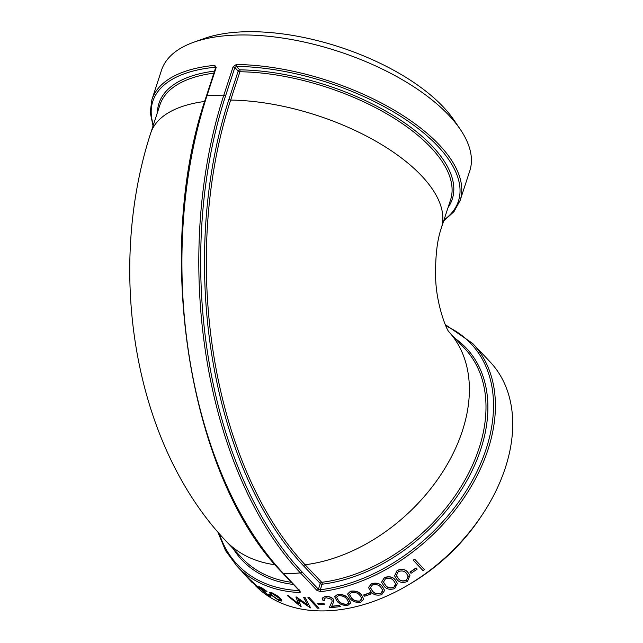 <?xml version="1.0" encoding="UTF-8"?>
<svg xmlns="http://www.w3.org/2000/svg" width="643" height="643" viewBox="0 0 643 643"><rect width="100%" height="100%" fill="white"/><g stroke="black" fill="none" stroke-linecap="round" stroke-linejoin="round"><path stroke-width="0.96" d="M443.662 220.967L453.998 211.627L460.123 200.439A162.14 72.796 -161.9 0 0 397.286 111.986A162.14 72.796 -161.9 0 0 236.262 64.493L233.087 66.84L223.82 95.164A347.124 197.61 87.7 0 0 300.353 572.873L316.967 590.443L318.414 589.229L320.31 589.744L322.111 584.214A1.39 0.627 18.1 0 1 320.278 583.531A1.39 0.956 136.6 0 1 321.709 582.309A1.39 0.739 -97 0 1 322.111 584.214A154.264 106.248 -43.4 0 0 468.136 478.384A154.264 106.248 -43.4 0 0 455.453 338.716M448.05 207.56A154.264 69.259 -161.9 0 0 400.525 120.12A154.264 69.259 -161.9 0 0 239.71 69.838A1.39 0.707 -89.2 0 1 239.919 71.751A1.39 0.627 18.1 0 1 238.183 71.06A1.39 0.956 136.6 0 1 239.71 69.838L236.471 66.406L234.84 67.523L233.087 66.84M445.816 325.905A160.75 110.717 136.6 0 1 477.677 470.081A160.75 110.717 136.6 0 1 320.31 589.744L320.704 591.648A162.14 111.673 -43.4 0 0 469.302 489.62A162.14 111.673 -43.4 0 0 472.653 343.426L445.229 324.562M316.967 590.443L320.704 591.648M236.262 64.493L236.471 66.406A160.75 72.177 18.1 0 1 414.59 125.851A160.75 72.177 18.1 0 1 444 219.946M217.905 532.155L225.532 550.585L236.994 566.194A162.14 111.673 -43.4 0 0 299.212 592.492L300.193 592.316L300.072 591.11L283.459 573.54A162.14 111.673 -43.4 0 0 300.353 572.873A1.39 0.956 -43.4 0 0 301.808 571.651A345.733 196.822 -92.3 0 1 225.58 95.855A1.39 0.627 18.1 0 0 223.82 95.164A162.14 72.796 18.1 0 0 206.933 95.831A1.39 0.627 18.1 0 0 206.379 96.128C152.592 251.019 189.155 479.533 282.904 573.315A1.39 0.956 -43.4 0 0 283.459 573.54A347.124 197.61 -92.3 0 1 206.933 95.831L216.193 67.507L214.762 65.337A162.14 72.796 -161.9 0 0 151.885 99.689L161.53 70.183A162.14 72.796 18.1 0 1 193.76 42.237A162.14 72.796 18.1 0 1 460.267 129.339A162.14 72.796 18.1 0 1 469.768 170.925L460.123 200.439M299.212 592.492L299.389 589.977M215.694 67.378L215.156 67.25L214.762 65.337M215.718 67.402L206.379 96.128M472.653 343.426L489.958 361.728A162.14 111.673 136.6 0 1 481.816 515.405A162.14 111.673 136.6 0 1 408.184 585.001A162.14 111.673 136.6 0 1 317.714 610.85A162.14 111.673 136.6 0 1 255.303 585.54M414.622 559.153L424.468 569.626A162.374 111.834 136.6 0 1 423.062 570.663L413.216 560.182A162.14 111.673 136.6 0 0 414.622 559.153L424.468 569.626M416.093 567.898L417.17 569.103A162.374 111.834 136.6 0 1 411.014 573.299L409.945 572.085A162.14 111.673 136.6 0 0 416.093 567.898L417.17 569.103M394.553 575.871L397.117 570.454C401.931 568.557 405.524 569.2 407.879 572.374L409.929 575.413L407.445 581.473C402.655 583.241 399.102 582.502 396.795 579.271L394.553 575.871L397.173 570.606C401.963 568.701 405.556 569.336 407.935 572.527L407.879 572.374M381.588 582.172L384.369 577.575C389.288 576.007 392.913 576.795 395.26 579.938L397.454 583.458L394.673 588.61C389.803 590.049 386.226 589.165 383.927 585.966L381.588 582.172L384.41 577.744C389.296 576.16 392.929 576.948 395.308 580.099L395.26 579.938M368.511 587.549L371.413 583.683C376.38 582.462 380.037 583.402 382.384 586.504L384.635 590.443L381.693 594.719C376.782 595.812 373.173 594.783 370.882 591.616L368.511 587.549L371.429 583.86C376.38 582.622 380.037 583.563 382.408 586.681L382.384 586.504M370.191 592.605L371.204 593.843A162.374 111.834 136.6 0 1 364.653 596.206L363.649 594.96A162.14 111.673 136.6 0 0 370.191 592.605L371.204 593.843M347.582 594.019L350.499 591.198C355.491 590.563 359.156 591.769 361.503 594.815L363.753 599.244L360.755 602.25C355.844 602.756 352.243 601.462 349.953 598.368L347.582 594.019L350.491 591.391C355.458 590.732 359.124 591.938 361.503 595L361.503 594.815M334.641 596.68L337.503 594.429C342.454 594.172 346.103 595.547 348.458 598.561L350.7 602.925L347.742 605.481C342.872 605.61 339.295 604.147 337.004 601.101L334.641 596.68L337.471 594.622C342.397 594.349 346.055 595.723 348.434 598.746L348.458 598.561M339.383 605.441L340.388 606.502A162.374 111.834 136.6 0 1 329.176 607.812L332.214 601.125L331.643 599.316L326.065 597.693L323.919 598.866L324.506 600.482A162.374 111.834 136.6 0 1 323.043 600.61L322.207 598.127L325.189 596.431C328.38 596.174 331.016 596.969 333.098 598.818L333.878 601.285L331.684 606.437A162.374 111.834 136.6 0 0 339.383 605.441L339.424 605.248A162.14 111.673 136.6 0 1 331.772 606.236M339.424 605.248L340.388 606.502M329.176 607.812L331.989 601.744M323.718 603.198L324.667 604.46A162.374 111.834 136.6 0 1 318.454 604.725L317.513 603.472A162.14 111.673 136.6 0 0 323.718 603.198L324.667 604.46M309.347 597.668L319.049 608.198A162.374 111.834 136.6 0 1 317.618 608.182L307.925 597.652A162.14 111.673 136.6 0 0 309.347 597.668L319.049 608.198M295.949 597.106L296.045 596.905A162.14 111.673 136.6 0 0 296.238 596.929L296.15 597.122A162.374 111.834 136.6 0 1 295.949 597.106L298.73 604.082L288.667 596.013L298.826 603.89M296.238 596.929L307.724 604.862M303.584 597.725A162.374 111.834 136.6 0 0 305.023 597.781L305.103 597.588A162.14 111.673 136.6 0 1 303.665 597.524L307.643 605.063L296.15 597.122M305.103 597.588L310.585 607.892A162.374 111.834 136.6 0 1 310.392 607.876L298.304 599.541L301.197 606.815L298.4 599.34M288.771 595.82A162.14 111.673 136.6 0 1 287.413 595.563L301.004 606.791A162.374 111.834 136.6 0 0 301.197 606.815M276.924 595.514L280.814 598.681L281.931 600.94L279.327 600.843L270.799 594.767L269.586 592.605L272.069 592.838L276.924 595.514L280.814 598.681M260.238 587.702L267.56 594.462L269.642 594.767L271.049 595.764L270.888 596.238L271.049 595.764M269.457 595.105L270.912 595.94C270.984 596.591 270.148 596.407 268.42 595.378L260.142 588.554L258.783 586.625L261.259 587.437L266.982 591.456L266.371 591.632L261.918 588.498L260.11 587.742L261.227 588.988M249.098 579.078L258.558 587.469A162.374 111.834 136.6 0 1 251.702 581.827L259.668 588.787C260.166 589.583 259.627 589.334 258.036 588.024L236.994 566.194M249.259 578.917L258.558 587.469M254.146 583.997L257.039 587.003M408.184 585.001L410.998 583.338A151.949 104.648 -43.4 0 0 480 518.113L481.816 515.405M460.267 129.339L454.006 120.128A151.949 68.222 -161.9 0 0 204.257 38.5L193.76 42.237M237.412 566.636A162.374 111.834 136.6 0 0 237.476 566.716L241.623 571.097M241.704 571.185L242.821 572.358M242.676 572.495L252.546 582.791M252.466 582.871A162.374 111.834 136.6 0 1 251.622 582.003L244.557 574.529M258.486 587.983L259.828 588.61M250.923 580.991A162.374 111.834 136.6 0 0 256.702 585.813L251.083 580.822A162.14 111.673 136.6 0 0 255.094 584.27M261.074 589.165L267.56 594.462M258.783 586.625L261.259 587.437M261.114 587.614L266.845 591.64M280.694 598.866L281.811 601.125M269.53 592.693L272.069 592.838M271.941 593.023L276.803 595.699M271.941 595.314L278.451 599.911L280.356 600.136L279.48 598.44L272.817 593.955L271.016 593.682L271.941 595.314L278.451 599.911M278.58 599.726L280.131 600.112M271.105 593.602L272.069 595.129M305.023 597.781L310.585 607.892M288.667 596.013A162.374 111.834 136.6 0 1 287.308 595.756M309.275 597.861A162.374 111.834 136.6 0 1 307.852 597.853M323.662 603.399A162.374 111.834 136.6 0 1 317.449 603.664M322.151 598.328L325.189 596.431M325.141 596.624C328.332 596.374 330.976 597.162 333.058 599.011L333.098 598.818M333.058 599.011L333.838 601.478M348.434 598.746L350.676 603.118M346.786 604.412L348.836 602.756L346.915 599.107C345.122 596.744 342.325 595.595 338.523 595.667L336.482 597.218L338.499 600.835C340.211 603.238 342.976 604.428 346.786 604.412L348.49 603.359M336.506 597.13L338.539 600.642C340.227 603.03 342.984 604.219 346.818 604.219M361.503 595L363.753 599.244M359.807 601.173L361.776 598.295L359.967 595.49C358.183 593.095 355.37 592.074 351.544 592.436L349.446 594.405L351.472 597.974C353.176 600.409 355.957 601.478 359.807 601.173L361.623 599.782M361.896 599.091L361.776 598.295M349.454 594.309L351.488 597.781C353.176 600.208 355.949 601.277 359.823 600.988M370.199 592.782A162.374 111.834 136.6 0 1 363.649 595.145M382.408 586.681L384.635 590.443M380.744 593.642L382.706 590.266L380.889 587.38C379.105 584.929 376.3 584.101 372.482 584.897L370.384 587.662L372.41 591.013C374.113 593.513 376.894 594.389 380.744 593.642L382.698 591.544M382.802 590.74L382.706 590.266M370.376 587.565L372.393 590.829C374.081 593.328 376.862 594.204 380.728 593.465M395.308 580.099L397.454 583.458M393.725 587.525L395.638 583.86L393.813 580.918C392.021 578.435 389.24 577.719 385.462 578.78L383.437 582.116L385.43 585.234C387.15 587.774 389.915 588.538 393.725 587.525L395.702 584.825M383.429 582.028L385.406 585.066C387.094 587.598 389.859 588.361 393.693 587.356M407.935 572.527L409.929 575.413M396.321 575.477L398.234 578.25C399.93 580.822 402.671 581.481 406.432 580.219L408.321 576.441L406.48 573.452C404.68 570.944 401.931 570.341 398.226 571.635L396.361 575.606L398.282 578.419C400.002 580.991 402.743 581.65 406.489 580.38L408.152 575.943M408.257 576.289L408.12 575.863M416.166 568.042A162.374 111.834 136.6 0 1 410.009 572.238M414.703 559.297A162.374 111.834 136.6 0 1 413.296 560.326M275.228 564.787A152.873 105.291 -43.4 0 1 225.733 540.795C132.394 442.199 106.609 268.903 150.663 133.262A152.873 68.64 18.1 0 1 204.667 101.465M225.58 95.855L234.84 67.523L238.183 71.06L228.924 99.392A1.39 0.627 -161.9 0 0 230.66 100.075L239.919 71.751A152.873 68.64 18.1 0 1 391.499 116.64A152.873 68.64 18.1 0 1 450.542 199.925L441.283 228.249A152.873 68.64 18.1 0 0 382.239 144.972A152.873 68.64 18.1 0 0 230.66 100.075A337.639 192.209 -92.3 0 0 305.095 564.739A152.873 105.291 -43.4 0 0 444.361 469.245A152.873 105.291 -43.4 0 0 448.91 331.82M228.924 99.392A339.022 192.996 87.7 0 0 303.665 565.953A1.39 0.956 136.6 0 1 305.095 564.739L321.709 582.309A152.873 105.291 136.6 0 0 461.505 485.947A152.873 105.291 136.6 0 0 464.535 348.321L448.87 331.748M303.665 565.953L320.278 583.531L318.414 589.229L301.808 571.651M299.582 590.419L300.072 591.11M150.663 133.262L159.922 104.93A152.873 68.64 18.1 0 1 213.886 73.141M214.553 71.1A154.264 69.259 -161.9 0 0 157.422 112.565M216.193 67.507L215.815 68.279L216.193 67.507M153.372 124.959A160.75 72.177 18.1 0 1 215.156 67.25L215.646 67.764M299.059 590.395L298.995 590.579A160.75 110.717 136.6 0 1 219.408 533.875M291.408 582.301A152.873 105.291 136.6 0 1 242.347 558.365L225.733 540.795M233.264 548.76A154.264 106.248 -43.4 0 0 293.433 584.447M282.904 573.315L299.517 590.885M153.042 125.98L150.221 112.34L151.885 99.689M449.135 332.15C446.539 330.004 435.817 303.367 435.6 276.008C435.343 255.713 437.24 239.799 441.283 228.249"/></g></svg>
